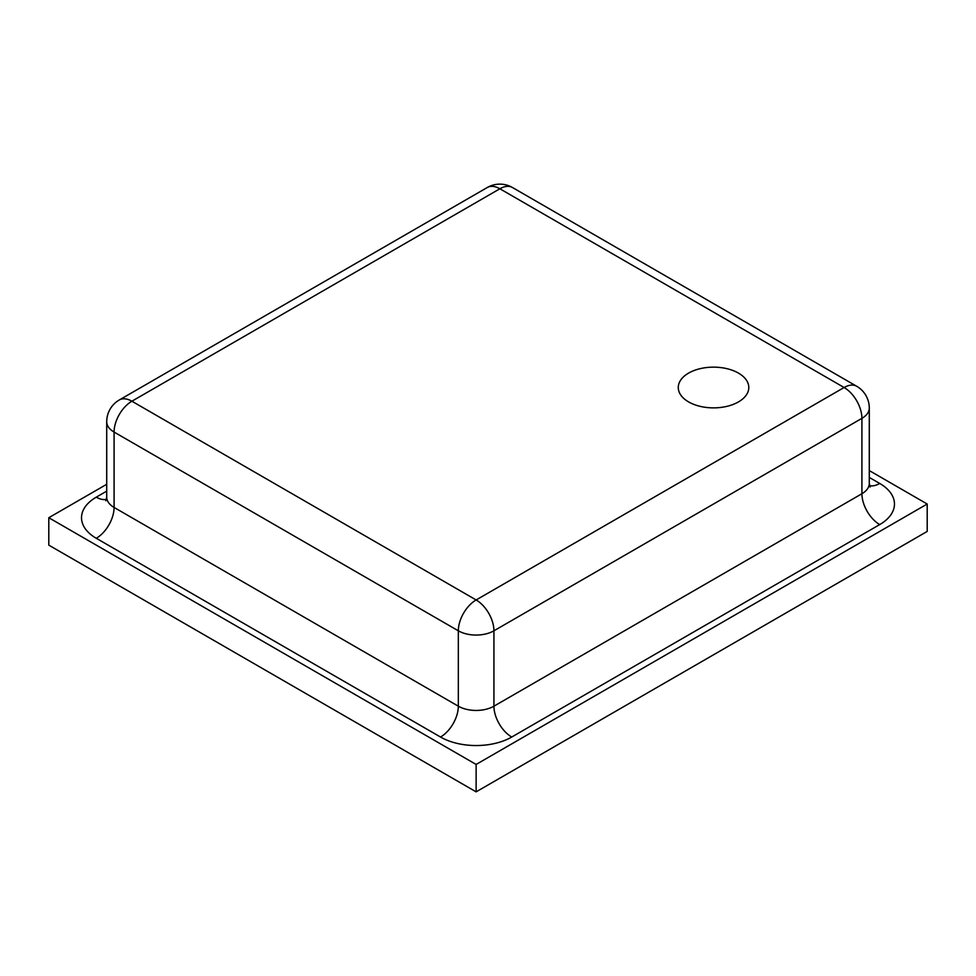 <?xml version="1.0" encoding="UTF-8"?>
<svg xmlns="http://www.w3.org/2000/svg" width="976" height="976" viewBox="0 0 976 976"><rect width="100%" height="100%" fill="white"/><g stroke="black" fill="none" stroke-linecap="round" stroke-linejoin="round"><path stroke-width="1.46" d="M869.287 470.578L927.2 504.019L927.2 531.432L476.129 791.853L48.8 545.133L48.8 517.719L106.713 484.291M738.478 373.113A35.27 20.362 0 0 0 700.036 368.696A35.27 20.362 0 0 0 678.271 387.509A35.27 20.362 0 0 0 688.592 401.905A35.27 20.362 0 0 0 727.035 406.321A35.27 20.362 0 0 0 748.799 387.509A35.27 20.362 0 0 0 738.478 373.113M476.129 791.853L476.129 764.44L48.8 517.719M927.2 504.019L476.129 764.44M879.718 524.576A25.181 14.542 -120 0 1 861.918 493.734L861.918 418.35A25.181 14.542 -120 0 0 844.106 387.509L476.129 599.959L131.894 401.221L499.871 188.771L844.106 387.509A25.181 14.542 120 0 1 856.696 386.264L512.461 187.514A25.181 14.542 120 0 0 499.871 188.771A25.181 14.542 60 0 0 487.28 187.514L119.304 399.965A25.181 14.542 60 0 1 131.894 401.221A25.181 14.542 -60 0 0 114.082 432.063L114.082 507.447A25.181 14.542 -60 0 1 96.282 538.288L440.518 737.026A50.362 29.073 0 0 0 511.741 737.026L879.718 524.576A50.362 29.073 0 0 0 879.718 483.462L869.287 477.435M106.408 499.358A25.181 14.542 60 0 1 96.282 497.162A50.362 29.073 0 0 0 96.282 538.288M96.282 497.162L106.713 491.148M869.592 485.658A25.181 14.542 120 0 0 879.718 483.462M440.518 737.026A25.181 14.542 -60 0 0 458.33 706.185A25.181 14.542 0 0 0 493.929 706.185L861.918 493.734A25.181 14.542 0 0 0 869.287 483.462L869.287 408.066A25.181 25.181 0 0 0 856.696 386.264M511.741 737.026A25.181 14.542 -120 0 1 493.929 706.185L493.929 630.801L861.918 418.35A25.181 14.542 0 0 0 869.287 408.066M106.713 497.162A25.181 14.542 0 0 0 114.082 507.447L458.33 706.185L458.33 630.801L114.082 432.063A25.181 14.542 0 0 1 106.713 421.778L106.713 497.162L105.823 500.725M493.929 630.801A25.181 14.542 -120 0 0 476.129 599.959A25.181 14.542 -60 0 0 458.33 630.801A25.181 14.542 0 0 0 493.929 630.801M870.177 487.012L869.287 483.462M512.461 187.514A25.181 25.181 0 0 0 487.28 187.514M119.304 399.965A25.181 25.181 0 0 0 106.713 421.778"/></g></svg>

